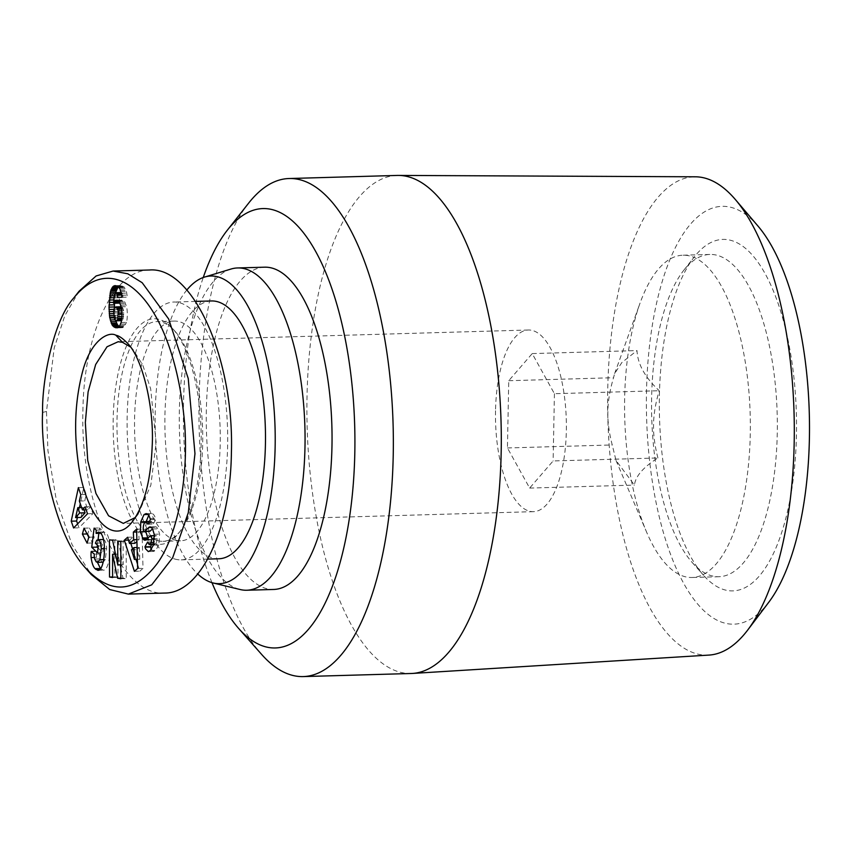 <?xml version="1.0" encoding="UTF-8"?>
<svg xmlns="http://www.w3.org/2000/svg" width="852" height="852" viewBox="0 0 852 852"><rect width="100%" height="100%" fill="white"/><g stroke="black" fill="none" stroke-linecap="round" stroke-linejoin="round"><path stroke-width="0.64" stroke-dasharray="4.26 3.19" d="M230.956 269.051A161.198 62.75 -91.6 0 0 179.357 411.218A161.198 62.75 -91.6 0 0 240.126 589.52M186.929 289.914A153.871 59.896 -91.6 0 0 155.224 412.805A153.871 59.896 -91.6 0 0 197.845 574.088M264.546 267.187A161.198 62.75 -91.6 0 0 206.344 410.451A161.198 62.75 -91.6 0 0 273.769 589.456M709.013 655.082A239.263 93.134 88.4 0 1 607.732 389.439A239.263 93.134 88.4 0 1 695.328 176.801M396.968 175.437A249.135 96.979 -91.6 0 0 307.008 396.84A249.135 96.979 -91.6 0 0 317.647 524.299A249.135 96.979 -91.6 0 0 411.218 673.495M758.003 226.1A209.049 81.377 -91.6 0 0 646.476 392.016A209.049 81.377 -91.6 0 0 685.466 586.495A209.049 81.377 -91.6 0 0 768.76 602.268M495.523 410.76A90.855 35.369 -91.6 0 0 533.533 511.658A90.855 35.369 -91.6 0 0 566.335 430.91A90.855 35.369 -91.6 0 0 528.336 330.012A90.855 35.369 -91.6 0 0 495.523 410.76M130.473 346.966L133.146 349.639L142.763 365.082L150.666 388.81L156.14 442.646L150.857 485.129L138.035 514.448L135.34 517.494M624.644 398.48A161.198 62.75 -91.6 0 0 646.625 532.17A161.198 62.75 -91.6 0 0 692.069 577.496A161.198 62.75 -91.6 0 0 750.271 434.232A161.198 62.75 -91.6 0 0 682.846 255.217A161.198 62.75 -91.6 0 0 640.065 303.067A161.198 62.75 -91.6 0 0 624.644 398.48M657.914 457.961C654.719 445.617 653.26 434.456 653.548 424.477C653.644 414.509 655.529 403.252 659.214 390.717C645.049 377.532 637.647 364.155 637.008 350.587L621.896 362.494L614.633 373.57L613.525 377.713C609.84 390.259 607.955 401.516 607.859 411.484C607.572 421.452 609.031 432.614 612.237 444.957L616.017 460.463L634.431 485.086C635.496 476.236 643.324 467.194 657.914 457.961L553.129 460.953L529.646 488.079L507.441 447.96L508.74 380.716L532.223 353.591L554.418 393.709L659.214 390.717M651.631 397.714A161.198 62.75 -91.6 0 0 692.112 562.384A161.198 62.75 -91.6 0 0 719.056 576.719A161.198 62.75 -91.6 0 0 777.258 433.455A161.198 62.75 -91.6 0 0 709.833 254.45A161.198 62.75 -91.6 0 0 683.762 270.297A161.198 62.75 -91.6 0 0 651.631 397.714M659.405 395.701A175.853 68.458 88.4 0 1 694.465 256.708A175.853 68.458 88.4 0 1 764.095 271.841A175.853 68.458 88.4 0 1 796.46 434.701A175.853 68.458 88.4 0 1 703.582 575.345A175.853 68.458 88.4 0 1 659.405 395.701M248.731 203.021A249.135 96.979 -91.6 0 0 199.07 399.929A249.135 96.979 -91.6 0 0 261.639 654.421M211.978 582.662A219.827 85.562 88.4 0 1 183.5 403.954A219.827 85.562 88.4 0 1 203.245 277.507M218.868 558.774A128.961 50.204 88.4 0 1 212.723 557.985A128.961 50.204 88.4 0 1 164.873 423.423A128.961 50.204 88.4 0 1 211.498 300.958M174.948 559.072A128.961 50.204 -91.6 0 0 181.093 559.86A128.961 50.204 -91.6 0 0 227.708 437.395A128.961 50.204 -91.6 0 0 179.857 302.822A128.961 50.204 -91.6 0 0 173.712 302.034A128.961 50.204 -91.6 0 0 127.097 424.509A128.961 50.204 -91.6 0 0 174.948 559.072M102.794 562.224L101.558 561.638L100.121 558.88A5.123 1.992 88.4 0 1 99.652 555.259A5.123 1.992 88.4 0 1 99.737 553.992L96.585 551.414A12.642 4.92 -91.6 0 0 96.404 554.183A12.642 4.92 -91.6 0 0 96.51 557.378L97.458 562.373M103.774 559.572L105.275 559.53L103.22 562.139M103.443 539.529L104.37 540.03C105.68 541.467 106.457 544.311 106.692 548.55L105.275 559.53M104.562 548.603L106.692 548.55M98.055 547.996L102.847 552.607L103.699 545.812L100.802 543.033L102.133 540.062L103.241 539.518M96.734 540.211L102.133 540.062M100.515 568.582L103.252 570.19C110.281 570.978 112.528 538.208 105.808 532.819L103.816 531.925L101.505 533.245L101.622 529.987L99.514 527.963L98.843 533.32M100.696 533.267L101.505 533.245M91.696 551.553L96.585 551.414M149.718 531.307A2.737 1.065 88.4 0 1 148.631 529.252C148.557 524.938 149.537 522.297 151.56 521.317L153.254 524.012L155.778 519.443L155.469 518.367C154.478 515.151 153.126 513.522 151.411 513.468L148.706 515.407M147.928 514.47L149.43 514.427M153.403 545.078L158.802 544.929L159.654 534.3L157.982 528.815L156.406 527.047A10.256 3.994 -91.6 0 0 155.426 526.77A10.256 3.994 -91.6 0 0 154.159 527.356L152.529 528.868M150.325 550.498L155.714 550.349L158.802 544.929M147.045 538.911L148.482 538.869A10.256 3.994 -91.6 0 0 150.41 540.04A10.256 3.994 -91.6 0 0 151.688 539.454L155.692 535.738A2.737 1.065 88.4 0 1 156.033 535.578A2.737 1.065 88.4 0 1 157.173 538.613A2.737 1.065 88.4 0 1 157.173 538.688C156.875 542.01 156.012 543.917 154.563 544.407L152.987 541.915L151.56 544.492M121.112 322.514L126.511 322.365A16.497 6.422 -91.6 0 0 127.321 315.272A16.497 6.422 -91.6 0 0 126.607 306.752L124.903 302.215L123.423 300.532L121.399 300.128L119.418 302.258M121.154 306.741L126.607 306.752M175.31 540.147A109.908 42.781 -91.6 0 0 180.549 540.818A109.908 42.781 -91.6 0 0 220.285 436.437A109.908 42.781 -91.6 0 0 179.495 321.758A109.908 42.781 -91.6 0 0 174.255 321.087A109.908 42.781 -91.6 0 0 134.52 425.457A109.908 42.781 -91.6 0 0 175.31 540.147M157.769 540.647A109.908 42.781 -91.6 0 0 163.009 541.318A109.908 42.781 -91.6 0 0 180.784 530.508A109.908 42.781 -91.6 0 0 202.627 430.228A109.908 42.781 -91.6 0 0 175.086 331.353A109.908 42.781 -91.6 0 0 161.955 322.258A109.908 42.781 -91.6 0 0 156.715 321.587A109.908 42.781 -91.6 0 0 116.98 425.957A109.908 42.781 -91.6 0 0 157.769 540.647M155.011 543.64A112.847 43.921 88.4 0 1 113.188 419.014A112.847 43.921 88.4 0 1 159.313 319.425A112.847 43.921 88.4 0 1 172.796 328.765A112.847 43.921 88.4 0 1 201.072 430.271A112.847 43.921 88.4 0 1 178.643 533.224A112.847 43.921 88.4 0 1 155.011 543.64M79.119 291.171L64.848 315.645L54.187 348.042L46.487 411.452L47.925 450.559L56.445 500.731L72.111 544.758L91.27 574.536M149.537 269.999C113.817 269.754 83.826 332.972 82.921 410.408C79.981 504.277 121.442 596.762 164.787 593.056M120.718 305.197L126.117 305.037M120.153 303.685L125.553 303.525M119.504 302.375L124.903 302.215M118.801 301.384L124.19 301.235M118.023 300.692L123.423 300.532M117.193 300.287L122.592 300.128M116.841 300.213L122.241 300.053M117.043 300.255L121.399 300.128M117.917 300.639L120.643 300.554M118.29 300.926L120.345 300.863M119.12 301.832L119.653 301.821M118.96 303.142L119.557 295.974L120.739 292.715L121.793 292.673L122.486 293.77L122.986 297.263L127.406 297.114L126.405 291.395L124.222 287.092L120.867 285.495L118.151 286.666M113.593 302.886L118.992 302.726M113.763 300.096L119.152 299.936M113.944 297.838L119.344 297.689M114.157 296.123L119.557 295.974M114.37 294.952L119.77 294.803M115.521 292.822L114.711 293.887L120.111 293.716M115.339 292.864L120.739 292.715M121.527 293.802L122.486 293.77M121.719 294.973L122.763 294.941M117.597 297.412L122.986 297.263M122.006 297.263L127.406 297.114M121.772 295.261L127.172 295.101M121.431 293.28L126.831 293.12M121.005 291.554L126.405 291.395M120.611 290.34L126.011 290.191M119.983 288.924L125.382 288.775M119.248 287.731L124.648 287.582M118.822 287.252L124.222 287.092M118.087 286.613L123.487 286.464M117.235 286.123L122.635 285.963M116.277 285.793L121.666 285.633M115.467 285.644L120.867 285.495M115.521 285.654L120.004 285.526M116.543 285.878L119.205 285.803M117.629 286.347L118.46 286.325M115.308 293.865L114.477 303.269M114.232 295.719L115.031 295.697M113.955 297.71L114.807 297.689M113.774 299.915L114.637 299.893M113.625 302.3L114.509 302.268M114.413 307.892L115.829 320.703M113.604 311.523L114.509 311.491M113.55 313.568L114.647 313.536M113.604 315.453L114.828 315.41M113.817 317.146L115.063 317.114M113.966 317.828L115.18 317.796M121.804 306.901L123.668 310.788L123.103 319.202L121.666 320.671L120.1 319.67L115.584 319.82M119.205 326.699L122.06 327.732L123.668 327.317L126.511 322.365M118.577 327.243L120.079 327.2M117.874 327.637L121.016 327.551M117.778 327.679L121.144 327.583M116.671 327.892L122.06 327.732M117.501 327.796L122.901 327.637M118.268 327.477L123.668 327.317M118.971 326.944L124.36 326.785M119.355 326.518L124.743 326.359M120.025 325.475L125.414 325.315M120.611 324.143L126.011 323.994M121.325 307.561L122.581 307.519M121.538 308.882L123.231 308.829M121.58 309.159L123.316 309.106M121.761 310.842L123.668 310.788M121.9 312.908L123.838 312.854M121.932 314.324L123.849 314.26M121.889 316.55L123.7 316.507M121.761 318.318L123.391 318.275M121.666 319.244L123.103 319.202M121.516 320.352L122.422 320.331M115.435 320.597L120.835 320.437M120.1 319.67L118.992 311.481L119.738 307.838L121.229 306.741M114.083 318.328L119.482 318.169M113.827 317.242L119.227 317.082M113.582 315.315L118.982 315.155M113.529 313.025L118.929 312.865M113.593 311.63L118.992 311.481M113.838 309.681L119.237 309.521M114.253 308.222L119.653 308.062M114.349 307.998L119.738 307.838M115.041 307.061L120.43 306.912M78.384 487.621L83.784 487.472L80.301 503.766M79.481 507.611L77.362 517.526M77.607 523.873L78.991 527.814L92.911 513.618L90.504 506.716L87.831 509.72L84.753 500.901L86.222 494.469L83.784 487.472M73.591 527.974L78.991 527.814M87.511 513.767L92.911 513.618M85.104 506.876L90.504 506.716M86.116 509.773L87.831 509.72M79.353 501.051L84.753 500.901M80.823 494.618L86.222 494.469M80.961 517.43L83.23 507.504L84.039 509.826M81.622 507.558L83.23 507.504M120.835 564.769L123.157 564.706L118.023 540.136L114.871 539.657L114.892 551.116M112.634 540.285L118.023 540.136M109.471 539.817L114.871 539.657M114.892 554.215L114.924 576.889L118.013 577.347L117.97 554.13L120.196 564.791M112.613 576.953L114.924 576.889M112.613 577.496L118.013 577.347M115.531 554.205L117.97 554.13M120.846 567.879L122.976 578.093L126.256 578.583L126.203 541.361L123.114 540.892L123.157 564.706M120.856 578.157L122.976 578.093M120.856 578.742L126.256 578.583M120.803 541.51L126.203 541.361M117.714 541.052L123.114 540.892M147.588 542.064L152.987 541.915M151.273 549.433L153.733 551.436L155.714 550.349M152.593 528.964L157.982 528.815M147.854 524.172L153.254 524.012M150.389 519.603L155.778 519.443M145.532 521.69L146.171 521.669L145.777 531.424M147.886 538.123L148.482 538.869M94.37 557.442L96.51 557.378M96.223 530.136L101.622 529.987M94.114 528.112L99.514 527.963M98.055 539.667L97.373 545.078M97.458 552.767L102.847 552.607M98.299 545.972L103.699 545.812M95.413 543.193L100.802 543.033M99.737 553.992L94.338 554.141L99.748 553.949M91.249 551.127L96.638 550.967M87.788 533.938L92.495 542.98L94.167 537.058L89.449 528.016L87.788 533.938L87.074 533.959M87.096 543.139L92.495 542.98M88.768 537.207L94.167 537.058M84.05 528.165L89.449 528.016M128.471 540.093L129.717 540.051L130.814 543.427M132.571 548.858L135.99 559.381M137.502 564.035L139.824 571.181L143.019 568.327L141.996 529.028L138.759 531.936L139.057 539.593L136.916 541.51M134.424 571.341L139.824 571.181M137.619 568.476L143.019 568.327M136.597 529.188L141.996 529.028M136.671 531.999L138.759 531.936M136.874 539.657L139.057 539.593M134.914 543.31L133.008 537.101L129.717 540.051M127.608 537.261L133.008 537.101M139.355 547.463L139.813 559.274L136.874 549.689L139.355 547.463L137.076 547.527M137.385 559.338L139.813 559.274M131.474 549.849L136.874 549.689M532.223 353.591L637.008 350.587M508.74 380.716L613.525 377.713M507.441 447.96L612.237 444.957M529.646 488.079L634.431 485.086M554.418 393.709L553.129 460.953M94.721 559.04L100.121 558.88M154.531 538.762L157.173 538.688M42.6 412.453L46.487 411.452M146.288 539.614L151.688 539.454M150.293 535.887L155.692 535.738M147.907 543.15L153.296 543.001M154.223 534.279L159.622 534.129M151.006 527.207L156.406 527.047M151.336 527.431L154.159 527.356M143.232 529.401L148.631 529.252M148.536 522.926L152.902 522.808M150.112 518.644L155.511 518.485M99.876 569.328L101.25 569.296M533.533 511.658L123.327 523.394M616.017 460.463L646.625 532.17M719.056 576.719L692.069 577.496M683.762 270.297L694.465 256.708M207.824 559.093L181.093 559.86M103.816 531.925L98.417 532.074M151.411 513.468L146.011 513.628M180.549 540.818L163.009 541.318M133.146 349.618L127.406 343.132M138.035 514.448L132.678 521.243M175.086 331.353L172.796 328.765M180.784 530.508L178.643 533.224M174.255 321.087L156.715 321.587M145.01 540.189L150.41 540.04M154.425 535.62L156.033 535.578M153.616 544.439L154.563 544.407M153.733 551.436L148.333 551.595M150.027 526.919L155.426 526.77M149.398 521.371L151.56 521.317M97.852 570.339L103.252 570.19M195.651 301.406L173.712 302.034M692.112 562.384L703.582 575.345M709.833 254.45L682.846 255.217M614.633 373.57L640.065 303.067M528.336 330.012L118.716 341.727"/><path stroke-width="1.28" d="M197.845 574.088A153.871 59.896 -91.6 0 0 213.234 583.002L240.126 589.52A161.198 62.75 -91.6 0 0 246.782 590.234A161.198 62.75 -91.6 0 0 304.984 446.97A161.198 62.75 -91.6 0 0 237.559 267.954A161.198 62.75 -91.6 0 0 230.956 269.051L204.48 277.092A153.871 59.896 -91.6 0 0 186.929 289.914M213.234 583.002A153.871 59.896 -91.6 0 0 275.143 446.927A153.871 59.896 -91.6 0 0 204.48 277.092M246.782 590.234L273.769 589.456A161.198 62.75 -91.6 0 0 331.971 446.192A161.198 62.75 -91.6 0 0 264.546 267.187L237.559 267.954M398.225 175.416L695.328 176.801A239.263 93.134 88.4 0 1 735.372 199.549A239.263 93.134 88.4 0 1 794.192 442.497A239.263 93.134 88.4 0 1 747.683 630.075A239.263 93.134 88.4 0 1 709.013 655.082L412.474 673.442A249.135 96.979 -91.6 0 0 501.178 452.082A249.135 96.979 -91.6 0 0 398.225 175.416A249.135 96.979 -91.6 0 0 396.968 175.437L289.02 178.526A249.135 96.979 -91.6 0 0 248.731 203.021L227.314 230.21A219.827 85.562 88.4 0 1 314.356 249.125A219.827 85.562 88.4 0 1 354.815 452.7A219.827 85.562 88.4 0 1 238.709 628.51A219.827 85.562 88.4 0 1 211.978 582.662M238.709 628.51L261.639 654.421A249.135 96.979 -91.6 0 0 303.269 676.584L411.218 673.495A249.135 96.979 -91.6 0 0 412.474 673.442M747.683 630.075L768.76 602.268A209.049 81.377 -91.6 0 0 809.4 438.375A209.049 81.377 -91.6 0 0 758.003 226.1L735.372 199.549M135.34 517.494L123.327 523.394L108.577 515.79L95.978 493.51L87.735 460.463L85.328 422.496L88.107 391.899L95.658 364.507L107.032 346.775L118.13 341.737L122.464 342.302L130.473 346.966M303.269 676.584A249.135 96.979 -91.6 0 0 393.23 455.17A249.135 96.979 -91.6 0 0 289.02 178.526M203.245 277.507A219.827 85.562 88.4 0 1 227.314 230.21M195.651 301.406L211.498 300.958A128.961 50.204 88.4 0 1 217.643 301.746A128.961 50.204 88.4 0 1 265.494 436.309A128.961 50.204 88.4 0 1 218.868 558.774L207.824 559.093M99.886 559.689L101.292 548.699C101.058 544.46 100.28 541.627 98.97 540.179L96.734 540.211L95.413 543.193L98.299 545.972L97.458 552.767L91.728 547.261L94.114 528.112L96.223 530.136L96.106 533.395L98.417 532.074L100.419 532.969C107.128 538.357 104.881 571.138 97.852 570.339L94.987 568.614C93.124 566.633 91.835 562.938 91.111 557.538A12.642 4.92 88.4 0 1 91.015 554.332A12.642 4.92 88.4 0 1 91.185 551.574L94.348 554.098A5.123 1.992 -91.6 0 0 94.252 555.408A5.123 1.992 -91.6 0 0 94.721 559.04L96.159 561.788L97.394 562.373L99.886 559.689L103.774 559.572M103.22 562.139L97.394 562.373M101.292 548.699L104.562 548.603M96.106 533.395L100.696 533.267M144.031 514.576L146.011 513.628C147.726 513.681 149.079 515.311 150.069 518.527L150.389 519.603L147.854 524.172L146.161 521.467C144.137 522.457 143.168 525.098 143.232 529.401A2.737 1.065 -91.6 0 0 144.329 531.467A2.737 1.065 -91.6 0 0 144.67 531.307L148.759 527.505A10.256 3.994 88.4 0 1 150.027 526.919A10.256 3.994 88.4 0 1 151.006 527.207L152.593 528.964L154.255 534.46L153.403 545.078L150.325 550.498L148.333 551.595L145.532 548.784L144.957 546.835L147.588 542.064L149.164 544.566C150.612 544.077 151.486 542.17 151.773 538.847A2.737 1.065 -91.6 0 0 151.773 538.773A2.737 1.065 -91.6 0 0 150.634 535.738A2.737 1.065 -91.6 0 0 150.293 535.887L146.288 539.614A10.256 3.994 88.4 0 1 145.01 540.189A10.256 3.994 88.4 0 1 143.083 539.018L140.42 531.872L140.772 521.818L144.031 514.576L147.928 514.47M145.053 547.165L150.453 547.005L151.273 549.433M121.208 306.912A16.497 6.422 88.4 0 1 121.921 315.421A16.497 6.422 88.4 0 1 121.112 322.514L119.355 326.518L117.501 327.796L114.679 327.349L112.336 325.336L109.663 317.263L109.013 307.125L110.622 290.958L113.06 286.474L115.467 285.644L118.087 286.613L119.983 288.924L122.006 297.263L117.597 297.412L117.086 293.919L116.394 292.822L115.339 292.864L114.157 296.123L113.561 303.301L115.244 300.713L117.193 300.287L119.504 302.375L121.208 306.912L115.829 306.901L121.154 306.741M85.53 568.05L91.27 574.536L109.706 589.541L128.354 594.1L151.741 584.813L172.69 557.698L188.281 512.712L194.97 453.69L188.239 378.522L168.675 318.999L142.188 282.715L127.779 273.78L113.103 271.042L96.106 275.973L79.119 291.171L73.762 297.976C52.931 320.789 41.737 382.868 42.6 412.453C41.62 430.122 43.761 453.935 49.022 483.883C57.691 522.691 69.864 550.743 85.53 568.05C110.462 594.6 134.19 593.301 156.725 564.184C176.044 538.656 189.208 481.146 184.565 422.805C173.872 302.886 115.829 245.099 73.762 297.976M128.354 594.1L164.787 593.056C200.508 593.301 230.498 530.082 231.403 452.646C234.343 358.788 192.893 266.293 149.537 269.999L113.103 271.042M115.851 335.219C118.929 335.731 122.773 338.372 127.395 343.143C142.923 358.426 154.372 409.194 152.178 446.182C150.793 480.358 144.297 505.385 132.678 521.243C112.858 548.677 84.284 515.897 77.66 458.11C73.836 427.906 75.434 399.237 82.452 372.1C90.706 340.001 108.577 331.013 115.851 335.219L122.464 342.302M71.217 521.179L78.384 487.621L80.823 494.618L79.353 501.051L82.431 509.869L85.104 506.876L87.511 513.767L73.591 527.974L71.217 521.179L76.616 521.03L77.607 523.873M112.634 540.285L117.757 564.855L117.714 541.052L120.803 541.51L120.856 578.742L117.576 578.242L112.581 554.29L112.613 577.496L109.525 577.038L109.471 539.817L112.634 540.285M87.096 543.139L82.388 534.097L84.05 528.165L88.768 537.207L87.096 543.139M134.424 571.341L124.317 540.211L127.608 537.261L129.515 543.47L133.657 539.753L133.359 532.095L136.597 529.188L137.619 568.476L134.424 571.341M116 300.277L117.043 300.255M115.244 300.713L117.917 300.639M114.945 301.022L118.29 300.926M114.253 301.981L119.12 301.832M119.418 302.258L118.96 303.142L113.561 303.301M116.096 292.683L121.25 292.534M116.394 292.822L121.282 292.683M117.086 293.919L121.527 293.802M117.363 295.101L121.719 294.973M114.605 285.686L115.521 285.654M113.806 285.963L116.543 285.878M113.06 286.474L117.629 286.347M118.151 286.666L115.521 292.822M112.368 287.241L117.768 287.081M111.74 288.21L117.129 288.061M111.154 289.424L116.543 289.265M111.048 289.701L116.447 289.552M110.622 290.958L116.021 290.809M110.249 292.396L115.638 292.247M109.919 294.025L114.711 293.887M109.642 295.857L114.232 295.719M109.407 297.838L113.955 297.71M109.237 300.042L113.774 299.915M109.109 302.428L113.625 302.3M114.477 303.269L114.413 307.892M109.035 304.995L114.424 304.835M109.013 307.125L114.413 306.965M109.035 309.468L113.944 309.319M109.109 311.651L113.604 311.523M109.248 313.685L113.55 313.568M109.439 315.57L113.604 315.453M109.663 317.263L113.817 317.146M109.791 317.945L113.966 317.828M110.185 319.969L114.722 319.841L116.266 320.831L117.704 319.351L118.268 310.937L116.404 307.061M115.829 320.703L117.246 324.399L119.195 326.689L113.806 326.848M110.675 321.737L116.074 321.587M111.229 323.281L116.628 323.121M111.846 324.548L117.246 324.399M112.336 325.336L117.736 325.176M113.028 326.156L118.428 325.997M114.679 327.349L118.577 327.243M115.616 327.7L117.874 327.637M115.744 327.743L117.778 327.679M117.182 307.678L121.325 307.561M117.832 308.988L121.538 308.882M117.917 309.265L121.58 309.159M118.268 310.937L121.761 310.842M118.439 313.014L121.9 312.908M118.449 314.42L121.932 314.324M118.3 316.656L121.889 316.55M117.991 318.424L121.761 318.318M117.704 319.351L121.666 319.244M117.033 320.48L121.516 320.352M116.266 320.831L121.474 320.682M115.829 306.901L114.349 307.998L113.593 311.63L114.7 319.82M80.301 503.766L79.481 507.611M77.362 517.526L76.616 521.03M82.431 509.869L86.116 509.773M85.083 512.798L80.961 517.43L75.562 517.579L79.683 512.957L85.083 512.798L84.039 509.826M79.683 512.957L77.841 507.664L75.562 517.579M77.841 507.664L81.622 507.558M117.757 564.855L120.835 564.769M114.892 551.116L114.892 554.215M109.525 577.038L112.613 576.953M112.581 554.29L115.531 554.205M120.196 564.791L120.846 567.879M117.576 578.242L120.856 578.157M143.083 539.018L147.045 538.911M151.56 544.492L150.453 547.005M144.957 546.835L150.357 546.675M152.529 528.868L150.059 531.147A2.737 1.065 88.4 0 1 149.718 531.307L144.329 531.467M140.772 521.818L145.532 521.69M148.706 515.407L146.214 521.467M140.42 531.872L145.82 531.723L147.886 538.123M142.316 537.995L147.715 537.846M91.111 557.538L94.37 557.442M94.987 568.614L100.515 568.582M97.458 562.373L100.387 568.454M98.843 533.32L98.055 539.667M97.373 545.078L97.128 547.112L98.055 547.996M91.728 547.261L97.128 547.112M97.842 539.678L103.443 539.529M82.388 534.097L87.074 533.959M130.814 543.427L132.571 548.858M135.99 559.381L137.502 564.035M124.317 540.211L128.471 540.093M133.359 532.095L136.671 531.999M133.657 539.753L136.874 539.657M136.916 541.51L134.914 543.31L129.515 543.47M133.956 547.612L131.474 549.849L134.414 559.423L133.956 547.612L137.076 547.527M134.414 559.423L137.385 559.338M151.773 538.847L154.531 538.762M148.759 527.505L151.336 527.431M144.67 531.307L150.059 531.147M147.502 522.958L148.536 522.926M95.861 569.445L99.876 569.328M150.634 535.738L154.425 535.62M149.164 544.566L154.563 544.407M146.161 521.467L149.398 521.371M118.716 341.727L118.13 341.748"/></g></svg>
